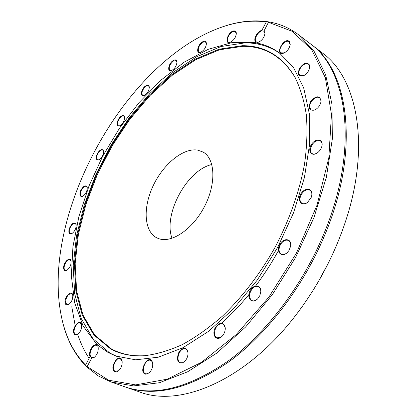 <?xml version="1.0" encoding="UTF-8"?>
<svg xmlns="http://www.w3.org/2000/svg" width="417" height="417" viewBox="0 0 417 417"><rect width="100%" height="100%" fill="white"/><g stroke="black" fill="none" stroke-linecap="round" stroke-linejoin="round"><path stroke-width="0.63" d="M311.061 44.332L322.445 53.032C357.385 77.916 371.208 146.675 344.744 223.778C333.173 257.581 316.435 288.6 294.543 316.837C244.638 381.294 179.586 407.498 139.606 391.964L126.08 387.231C155.03 397.307 189.412 388.759 229.23 361.591C267.328 333.782 303.826 285.973 325.182 234.046C360.33 149.938 348.701 70.494 311.061 44.332L310.566 43.957M253.213 42.357L250.93 42.941M318.082 282.116L328.653 262.517M125.491 387.023L126.08 387.231M268.725 21.892L268.454 22.283L292.192 31.311L311.739 49.785L325.369 77.729L331.468 114.341L328.831 157.793L316.993 205.237L296.456 253.051L268.715 297.368L236.095 334.689L201.322 362.43L167.066 379.22L135.619 384.886L108.629 380.21L87.122 366.595L86.934 367.08L98.402 375.972L111.026 381.962L133.643 385.918L159.466 382.717L187.587 371.813L216.798 353.09L245.613 326.98L272.431 294.532L295.663 257.372L313.965 217.544L326.355 177.314L332.344 138.897L331.953 104.203L325.625 74.711L314.121 51.374L298.395 34.647C289.44 27.918 279.552 23.67 268.725 21.892L267.756 21.736C252.999 19.651 237.654 21.444 221.714 27.126L217.903 28.533M86.934 367.08L85.563 365.078L90.062 356.535L90.661 356.525L91.933 357.718L87.122 366.595M61.716 318.051L62.633 322.013C67.012 340.022 74.878 354.815 86.236 366.402M111.026 381.962L124.902 386.82C153.821 396.885 188.197 388.316 228.026 361.101C266.135 333.246 302.664 285.374 324.056 233.39C359.256 149.187 347.679 69.707 310.071 43.571L298.395 34.647M71.776 306.703L75.196 325.766M78.078 335.539C80.914 343.869 84.594 351.463 89.118 358.328M85.563 365.078C74.481 353.606 66.788 339.021 62.482 321.319C37.702 220.098 122.853 62.253 221.052 27.381C236.705 21.804 251.785 19.99 266.291 21.934L267.756 21.736M268.454 22.283L263.898 31.186L262.178 30.868L261.85 30.373L266.291 21.934M257.883 42.346L259.046 41.971L257.883 42.346L257.513 43.311L255.355 42.701L255.762 41.929L257.821 42.477M97.859 346.199L96.218 344.843L96.629 344.067L98.396 345.448L97.813 346.292L98.214 347.658L97.813 346.292M91.636 358.026L94.367 357.275C97.286 354.559 98.548 351.239 98.146 347.309M94.649 357.051L91.933 357.718M258.722 42.107C262.225 40.282 264.3 37.4 264.957 33.464L263.992 30.749M98.224 345.511L107.956 352.386L115.796 356.014L135.619 359.819L158.283 357.197L182.954 347.726L208.552 331.353L233.781 308.497L257.237 280.104L277.555 247.599L293.563 212.769L304.41 177.574L309.654 143.943L309.284 113.554L303.649 87.737L293.391 67.361L279.327 52.881C272.671 48.064 265.389 44.812 257.477 43.118M309.534 65.057C306.98 61.752 303.649 62.852 299.542 68.357C297.212 74.377 298.551 76.843 303.566 75.743C306.881 73.918 308.924 71.151 309.695 67.445L309.534 65.057M321.976 145.898L322.007 145.731C323.378 138.944 315.705 137.938 311.608 144.219C307.298 150.355 311.15 156.959 316.967 153.154C319.563 151.376 321.231 148.958 321.976 145.898M288.981 250.518L290.712 246.004C291.936 238.425 283.466 237.382 279.755 244.498C275.799 251.472 281.272 258.014 286.974 252.869L288.981 250.518M220.729 337.452L221.849 336.54C224.044 334.267 225.185 331.546 225.279 328.377C223.481 321.669 220.098 321.512 215.141 327.918C211.836 334.231 215.683 340.965 220.729 337.452M145.887 374.237L149.114 372.918C151.762 370.249 152.945 367.043 152.669 363.296C150.141 350.958 136.781 372.548 145.887 374.237M114.675 371.641L116.458 371.917L118.449 370.911C121.258 368.18 122.478 364.875 122.108 360.992C120.049 351.046 108.451 367.716 114.675 371.641M182.208 363.03L184.538 361.596C186.967 359.089 188.124 356.087 188.01 352.584C186.248 346.928 183.204 346.84 178.883 352.318C176.276 359.308 177.381 362.879 182.208 363.03M257.68 298.812L259.827 295.575L260.797 291.848C261.485 284.358 253.197 283.899 249.929 291.092C246.405 298.165 251.962 304.415 257.32 299.171L257.68 298.812M311.134 197.637L311.78 195.474C313.23 188.171 305.015 186.962 301.006 193.733C296.763 200.358 301.585 207.04 307.48 202.448L311.134 197.637M321.069 100.466C319.281 95.285 315.799 95.629 310.629 101.493C307.777 108.462 309.32 111.214 315.262 109.744C318.301 107.92 320.204 105.282 320.97 101.831L321.069 100.466M289.502 41.611C283.805 36.065 273.708 56.743 283.92 53.048C287.386 51.228 289.481 48.382 290.211 44.52L289.502 41.611M255.355 42.701L232.389 42.503L208.312 49.284L184.178 62.164L160.879 80.21L139.132 102.493L119.564 128.118L102.691 156.229L88.998 185.966L78.933 216.454L72.923 246.77L71.37 275.892L74.648 302.685L83.025 325.87L96.629 344.067M280.177 53.512C269.674 46.318 257.899 42.774 244.852 42.873L220.963 46.542L196.558 56.811L172.617 72.74L149.958 93.377L129.254 117.797L111.073 145.1L95.92 174.426L84.265 204.888L76.556 235.574L73.215 265.473L74.627 293.479L81.127 318.353L92.902 338.719L109.926 353.121L116.791 356.379M221.662 323.066C231.414 314.434 240.771 304.582 249.736 293.521M255.736 285.833C264.034 274.782 271.603 263.044 278.441 250.612M263.904 31.186L264.957 33.464M90.661 356.525C88.487 352.876 93.205 343.916 96.535 345.37M96.218 344.843C92.741 343.634 88.013 352.615 90.062 356.535M261.85 30.373C257.419 31.02 252.738 39.896 255.762 41.929M73.799 333.063C74.507 335.065 75.821 335.487 77.734 334.33C80.716 331.692 82.019 328.414 81.643 324.499C80.356 317.989 71.891 327.282 73.799 333.063M63.686 266.708C63.452 270.107 64.52 271.316 66.897 270.325C69.926 267.912 71.317 264.795 71.078 260.974C70.291 256.512 64.296 261.209 63.686 266.708M80.768 190.402C79.199 194.984 79.845 196.96 82.702 196.334C85.772 194.145 87.273 191.174 87.21 187.426C85.735 184.642 83.588 185.633 80.768 190.402M119.345 117.813C116.114 123.229 116.207 125.929 119.632 125.908C122.791 123.891 124.438 121.003 124.568 117.24C123.786 114.764 122.045 114.951 119.345 117.813M173.175 60.58C168.437 63.358 166.852 72.584 171.486 70.598C174.801 68.696 176.626 65.823 176.97 61.971C176.641 59.819 175.375 59.355 173.175 60.58M234.109 30.9C228.287 30.858 223.538 44.906 230.283 42.273C233.755 40.433 235.767 37.546 236.324 33.61C236.288 31.838 235.548 30.936 234.109 30.9M203.407 41.481C198.039 43.123 195.093 54.554 200.65 52.281C204.049 50.415 205.972 47.533 206.42 43.634C206.259 41.664 205.253 40.944 203.407 41.481M144.793 86.548C140.769 90.02 140.195 97.416 144.126 95.644C147.357 93.695 149.088 90.823 149.322 87.023C148.791 84.703 147.279 84.542 144.793 86.548M97.74 152.903C95.384 157.954 95.769 160.295 98.897 159.94C101.998 157.845 103.567 154.921 103.604 151.178C102.509 148.546 100.554 149.119 97.74 152.903M69.17 228.865C68.31 232.889 69.186 234.484 71.797 233.656C74.841 231.357 76.285 228.318 76.129 224.544C74.174 221.609 71.854 223.053 69.17 228.865M65.026 302.137C65.318 304.858 66.538 305.666 68.685 304.572C71.698 302.038 73.043 298.838 72.725 294.965C71.719 289.617 64.572 296.32 65.026 302.137M78.005 334.137L75.654 334.622L74.309 332.928C72.97 329.055 77.489 321.507 80.314 322.909L81.706 324.822M68.946 304.4L66.887 304.744L65.532 302.08C66.235 296.669 68.252 293.844 71.573 293.599L72.782 295.267M67.153 270.174L65.297 270.414C64.312 269.903 63.937 268.673 64.171 266.729C65.401 262.006 67.361 259.682 70.061 259.76L71.13 261.261M72.047 233.51L70.337 233.671C69.212 232.983 68.972 231.409 69.623 228.964C71.161 224.977 73.027 223.131 75.211 223.418L76.181 224.82M82.952 196.204L81.325 196.303C80.074 195.375 80.028 193.467 81.185 190.579C82.863 187.337 84.588 185.925 86.361 186.347L87.252 187.697M99.142 159.815L97.547 159.862C96.186 158.637 96.374 156.396 98.12 153.148C99.804 150.631 101.362 149.614 102.796 150.099L103.635 151.449M119.882 125.793L118.266 125.793C116.812 124.183 117.281 121.623 119.679 118.126C121.258 116.28 122.629 115.613 123.781 116.114L124.594 117.516M144.381 95.535L142.692 95.503C141.165 93.387 141.957 90.531 145.069 86.924L146.721 85.813L147.941 85.6L148.535 85.803L149.343 87.304M171.752 70.483L169.933 70.421C168.364 67.679 169.521 64.541 173.399 61.012L176.162 60.611L176.975 62.269M200.931 52.167L198.909 52.073C197.34 48.539 198.899 45.166 203.574 41.955L205.581 42.065L206.42 43.941M230.585 42.148L229.423 42.378L228.266 42.039C225.232 40.272 230.299 31.223 234.218 31.411L235.433 31.755L236.309 33.939M256.372 41.893L256.325 41.862C253.265 40.022 257.93 31.254 262.178 30.868M284.274 52.891L281.032 52.829L280.636 52.459C277.378 49.086 285.619 38.739 289.153 41.799L290.164 44.906M303.951 75.55L300.042 75.602L299.036 74.143C297.258 69.603 305.155 61.21 308.517 64.124L309.487 65.516L309.628 67.872M315.262 109.744L313.042 110.333L311.259 109.947L309.612 106.7C309.278 101.571 316.451 95.175 319.631 97.818L321.007 100.841L320.876 102.316M317.441 152.831L317.191 152.997C315.169 154.212 313.428 154.389 311.973 153.524C310.54 152.476 310.045 150.745 310.493 148.322C312.781 142.233 316.107 139.794 320.464 141.014C321.83 142.015 322.32 143.677 321.945 145.997L321.888 146.289M307.986 202.031L307.668 202.287C305.515 203.824 303.597 204.148 301.918 203.251C299.849 201.708 299.453 199.175 300.74 195.651C303.341 190.762 306.417 188.943 309.972 190.194C311.546 191.273 312.13 193.113 311.723 195.714L311.645 196.115M287.485 252.394L287.141 252.707C285.009 254.469 283.039 254.923 281.23 254.068C278.493 251.915 278.337 248.589 280.745 244.096C283.252 240.635 285.869 239.447 288.6 240.531C290.3 241.589 290.988 243.486 290.665 246.228L290.586 246.687M257.784 298.697L257.487 298.994C255.512 300.777 253.63 301.293 251.847 300.553C248.542 297.665 248.725 293.677 252.394 288.585C254.474 286.51 256.486 285.874 258.436 286.682C260.125 287.621 260.901 289.419 260.766 292.088L260.724 292.505M222.256 336.128L220.979 337.207L216.965 337.864C212.967 336.467 214.218 327.376 218.748 324.562L220.869 323.67L222.84 323.889C224.388 324.655 225.196 326.24 225.269 328.643L225.263 328.961M184.898 361.242L182.547 362.738L180.358 362.717C175.875 361.336 178.361 350.207 183.412 348.878L185.69 348.893L186.462 349.352L187.593 350.968L188.041 353.084M149.437 372.616L146.304 373.94L145.606 373.788C140.774 372.376 144.762 359.532 149.797 360.173L151.804 361.278L152.716 363.733M118.746 370.656L115.149 371.375C110.839 369.222 115.936 356.634 120.299 358.625L122.171 361.377M242.329 45.703L219.034 49.206L195.198 59.183L171.783 74.726L149.599 94.909L129.312 118.819L111.49 145.58L96.64 174.322L85.224 204.174L77.687 234.218L74.434 263.471L75.852 290.837L82.243 315.085L93.789 334.877L110.442 348.81C120.096 354.174 131.334 356.488 144.167 355.753C156.193 354.367 168.838 350.676 182.104 344.692C195.573 337.379 209.021 327.856 222.449 316.122C242.313 297.102 260.599 273.203 275.522 246.504C289.768 218.935 299.448 191.403 304.556 163.917C306.985 146.252 307.564 129.786 306.281 114.513C303.993 100.137 300.131 87.544 294.689 76.733C281.949 55.888 264.493 45.547 242.329 45.703M295.444 78.099L295.022 77.343C282.299 56.53 264.873 46.188 242.741 46.323L219.483 49.8L195.682 59.74L172.31 75.237L150.156 95.373L129.901 119.236L112.11 145.94L97.291 174.624L85.902 204.419L78.386 234.411L75.159 263.612L76.592 290.92L82.993 315.116L94.534 334.872L111.177 348.768C120.821 354.122 132.048 356.431 144.861 355.696L145.721 355.638M197.601 150.099C183.021 147.722 163.078 164.329 153.003 186.097C142.776 207.807 144.011 231.544 156.917 237.904L159.033 238.753C172.158 243.304 193.316 228.693 204.783 205.967C216.392 183.303 215.156 158.82 203.199 152.111L197.601 150.099M211.836 164.533C186.998 169.865 162.859 214.609 172.044 238.295M62.482 321.319L62.633 322.013M221.052 27.381L221.714 27.126M94.643 357.051L94.367 357.275M81.701 324.796L81.643 324.499M206.425 43.894L206.42 43.634M236.314 33.907L236.324 33.61M230.559 42.159L230.283 42.273M290.169 44.859L290.211 44.52M284.232 52.907L283.92 53.048M309.643 67.768L309.695 67.445M303.857 75.592L303.566 75.743M320.908 102.129L320.97 101.831M321.945 145.997L322.007 145.731M225.269 328.643L225.279 328.377M188.025 352.881L188.01 352.584M152.7 363.619L152.669 363.296M122.16 361.325L122.108 360.992M118.709 370.687L118.449 370.911M295.022 77.343L294.689 76.733M144.861 355.696L144.167 355.753"/></g></svg>
